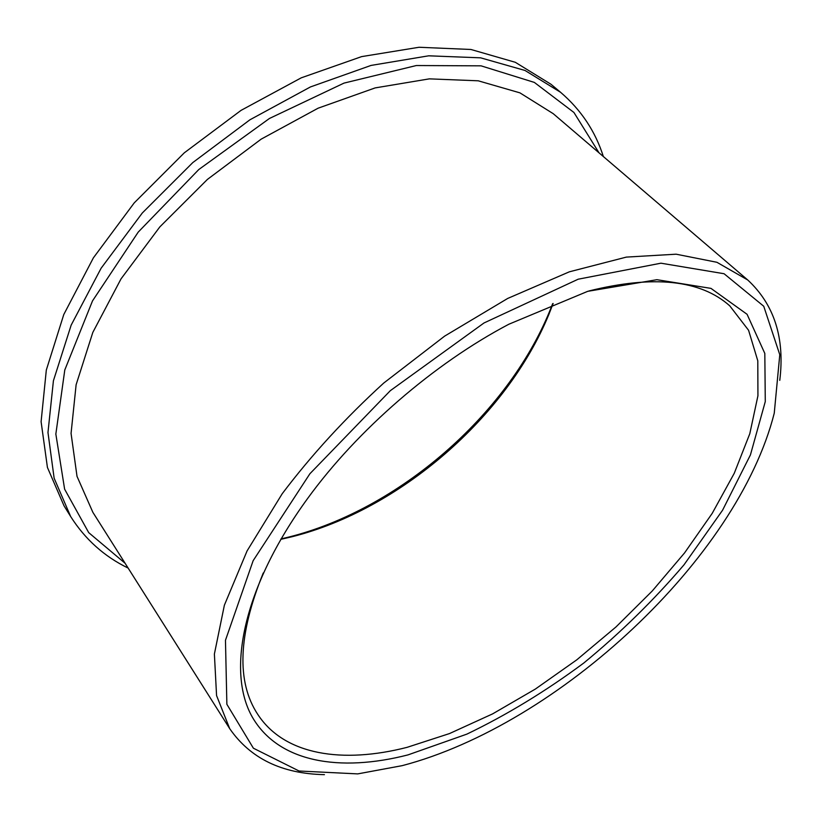 <?xml version="1.0" encoding="UTF-8"?>
<svg xmlns="http://www.w3.org/2000/svg" width="822" height="822" viewBox="0 0 822 822"><rect width="100%" height="100%" fill="white"/><g stroke="black" fill="none" stroke-linecap="round" stroke-linejoin="round"><path stroke-width="1.23" d="M603.358 156.54C595.344 131.315 581.092 109.901 560.583 92.3L550.956 84.245L515.302 62.287L470.914 49.474L419.045 47.265L361.629 56.615L301.273 77.823L241.062 110.364L184.323 152.8L134.212 202.9L93.4 257.831L63.777 314.538L46.32 370.034L41.1 421.686L47.429 467.451L64.065 505.879L70.671 516.555C85.159 539.366 104.312 556.535 128.14 568.074M560.583 92.3L525.011 70.466L480.623 57.828L428.663 55.814L371.071 65.421L310.449 86.937L249.909 119.806L192.79 162.581L142.298 213.001L101.116 268.219L71.154 325.142L53.409 380.781L47.974 432.495L54.139 478.229L70.671 516.555M599.022 152.83L573.92 112.47L534.341 82.406L481.065 65.842L416.333 65.534L344.007 83.104L269.431 118.481L198.801 169.527L138.199 232.133L92.516 300.883L64.794 369.951L55.845 434.067L64.619 489.172L88.725 532.646L125.078 563.245M779.77 380.35C784.979 338.099 774.314 304.654 747.763 280.004L553.206 113.662L519.905 92.845L478.229 80.803L429.361 78.861L375.171 87.903L318.124 108.185L261.149 139.154L207.391 179.432L159.838 226.893L121.04 278.853L92.814 332.417L76.117 384.758L71.062 433.4L77.021 476.37L92.865 512.312L229.698 728.641C250.299 758.439 281.874 773.779 324.433 774.653M747.763 280.004L716.918 262.29L676.126 254.193L626.354 257.101L569.358 271.815L507.708 298.437L444.63 336.126L383.72 383.062C345.291 418.131 311.466 455.008 282.244 493.683L247.083 550.904L224.375 605.208L214.388 654.045L216.566 695.576L229.698 728.641M402.235 765.642C558.672 724.593 737.591 558.23 774.252 413.189L779.78 354.724L763.741 306.246L724.069 273.726L660.939 263.194L578.185 279.203L484.024 322.954L390.316 390.676L309.894 473.749L253.145 560.686L225.464 640.297L226.872 704.29L253.382 748.205L299.064 771.005L357.724 773.892L402.235 765.642M407.959 754.904L466.865 734.128C506.866 714.893 545.839 691.189 583.795 663.005C620.487 632.837 653.911 600.091 684.038 564.786L722.569 510.226L750.424 454.926L765.282 401.588L764.82 353.439L747.085 314.312L710.968 288.378L656.922 279.696L587.73 291.327L508.818 324.248C433.872 363.714 357.406 429.927 307.634 498.471C242.809 587.463 226.399 671.543 252.282 717.041C278.576 762.611 339.918 772.372 407.959 754.904M263.266 572.975C238.092 634.769 236.284 681.952 257.851 714.524C284.679 755.459 342.98 763.782 407.054 747.352L449.48 733.573L492.584 713.897L535.327 689.083L576.767 659.85L616.007 626.929L652.216 591.028L684.562 552.908L712.201 513.37L734.252 473.297L749.798 433.708L757.935 395.762L757.792 360.796L748.585 330.29L729.772 305.856C700.611 279.86 653.654 274.897 588.901 290.978M280.764 539.355L292.283 536.684C399.677 509.619 506.701 416.939 548.839 314.518L553.124 303.493M281.021 538.913L289.097 536.982C398.269 509.465 506.753 415.531 549.589 311.404L552.651 303.688M548.839 314.518L549.589 311.404M292.283 536.684L289.097 536.982"/></g></svg>

